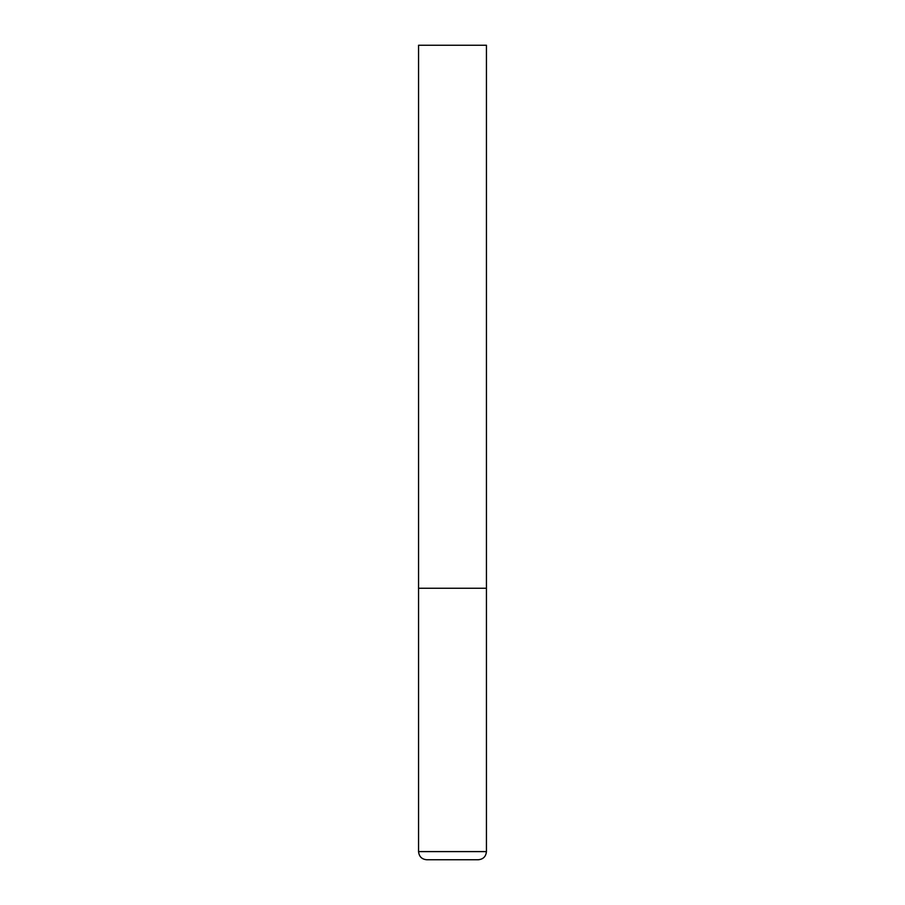 <?xml version="1.0" encoding="UTF-8"?>
<svg xmlns="http://www.w3.org/2000/svg" width="905" height="905" viewBox="0 0 905 905"><rect width="100%" height="100%" fill="white"/><g stroke="black" fill="none" stroke-linecap="round" stroke-linejoin="round"><path stroke-width="0.68" stroke-dasharray="4.53 3.39" d="M452.5 588.25L486.438 588.25L452.5 588.25M486.438 45.25L418.563 45.25M418.563 851.605L486.438 851.605"/><path stroke-width="1.36" d="M418.563 851.605L486.438 851.605L486.438 588.25L418.563 588.25L486.438 588.25L486.438 45.25L418.563 45.25L418.563 851.605C419.049 856.549 421.764 859.264 426.708 859.75L478.293 859.75L426.708 859.75M486.438 851.605C485.951 856.549 483.236 859.264 478.293 859.75"/></g></svg>
